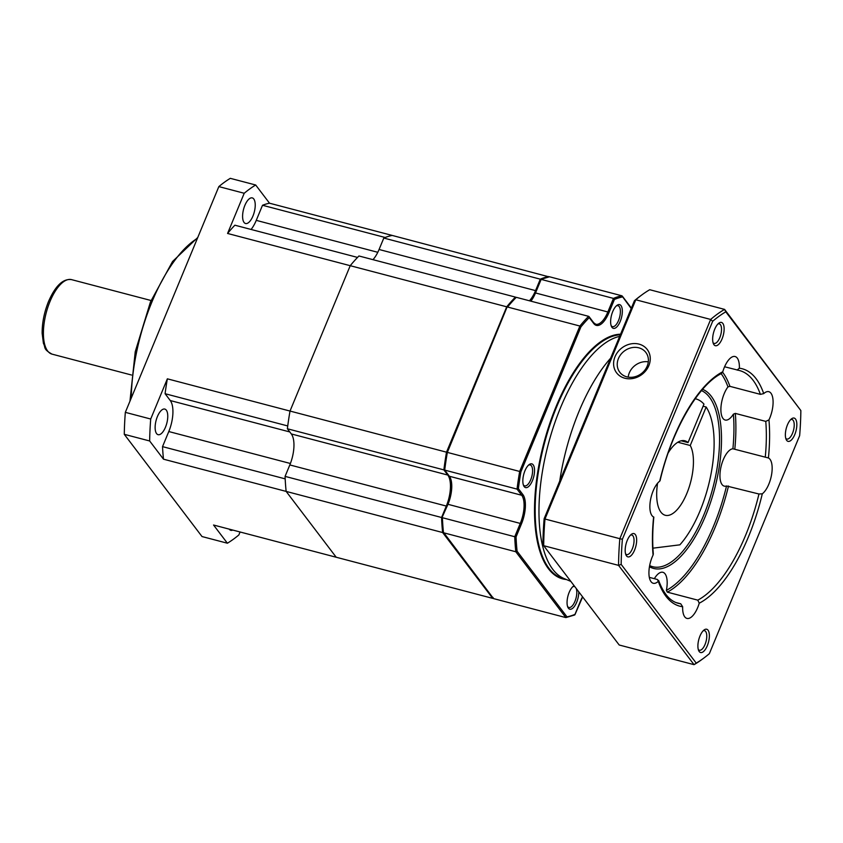 <?xml version="1.0" encoding="UTF-8"?>
<svg xmlns="http://www.w3.org/2000/svg" width="843" height="843" viewBox="0 0 843 843"><rect width="100%" height="100%" fill="white"/><g stroke="black" fill="none" stroke-linecap="round" stroke-linejoin="round"><path stroke-width="1.26" d="M269.518 203.205A166.071 69.389 104.7 0 0 262.51 205.27L385.167 237.494A166.071 69.389 -75.3 0 1 392.174 235.429L269.518 203.205L255.682 184.996L230.308 178.337A192.541 80.454 104.7 0 0 218.843 186.598L125.333 412.353A192.541 80.454 104.7 0 0 124.279 434.314L202.014 536.548L227.389 543.219A192.541 80.454 104.7 0 0 238.854 534.957L240.076 531.986M285.082 476.379L441.574 517.497L446.316 506.063L289.823 464.936L285.082 476.379A166.071 69.389 104.7 0 0 286.146 491.406L336.209 557.244L213.553 525.02L227.389 543.219M229.212 529.13A13.235 5.532 104.7 0 0 229.296 529.246A13.235 5.532 104.7 0 0 230.792 530.321A13.235 5.532 104.7 0 0 232.752 530.068M262.51 205.27L256.261 220.36A24.068 10.053 -75.3 0 1 251.088 229.454M227.568 233.458L350.224 265.693L290.013 411.057L167.357 378.823A166.071 69.389 104.7 0 0 165.08 393.713L287.737 425.947A166.071 69.389 -75.3 0 1 290.013 411.057L350.224 265.693L506.717 306.81A166.071 69.389 104.7 0 1 515.431 297.105L358.939 255.977A166.071 69.389 104.7 0 0 350.224 265.693A166.071 69.389 -75.3 0 1 357.537 257.421L234.881 225.197A166.071 69.389 104.7 0 0 227.568 233.458L244.217 193.268A192.541 80.454 104.7 0 1 255.682 184.996M253.775 198.969A13.235 5.532 104.7 0 0 252.278 197.905A13.235 5.532 104.7 0 0 244.154 207.304A13.235 5.532 104.7 0 0 244.048 222.436A13.235 5.532 104.7 0 0 245.545 223.511A13.235 5.532 104.7 0 0 253.669 214.111A13.235 5.532 104.7 0 0 253.775 198.969M167.357 378.823L150.707 419.024A192.541 80.454 104.7 0 0 149.654 440.973L163.489 459.182A166.071 69.389 104.7 0 1 162.53 446.632L285.187 478.866A166.071 69.389 -75.3 0 0 286.146 491.406L163.489 459.182M165.08 393.713L170.275 400.551A24.068 10.053 -75.3 0 1 168.79 431.542L162.53 446.632M166.303 410.141A13.235 5.532 104.7 0 0 164.806 409.076A13.235 5.532 104.7 0 0 156.693 418.476A13.235 5.532 104.7 0 0 156.587 433.608A13.235 5.532 104.7 0 0 158.084 434.682A13.235 5.532 104.7 0 0 166.197 425.283A13.235 5.532 104.7 0 0 166.303 410.141M124.279 434.314L149.654 440.973M125.333 412.353L150.707 419.024M218.843 186.598L244.217 193.268M548.877 276.82L392.174 235.429A166.071 69.389 104.7 0 0 383.807 238.053L540.3 279.17L535.558 290.614L379.065 249.486L383.807 238.053M372.964 259.665A24.068 10.053 104.7 0 0 379.065 249.486M290.013 411.057A166.071 69.389 104.7 0 0 287.379 428.76L443.871 469.888A166.071 69.389 104.7 0 1 446.505 452.175L290.013 411.057M289.823 464.936A24.068 10.053 104.7 0 0 291.309 433.945L287.379 428.76M441.574 517.497A166.071 69.389 104.7 0 0 442.638 532.534L286.146 491.406L336.209 557.244L492.702 598.372A166.071 69.389 104.7 0 0 493.281 598.245M442.638 532.534L492.702 598.372M446.316 506.063A24.068 10.053 104.7 0 0 447.802 475.062L443.871 469.888M506.717 306.81L446.505 452.175M529.457 300.782A24.068 10.053 104.7 0 0 535.558 290.614M548.667 276.557A166.071 69.389 104.7 0 0 540.3 279.17M681.186 440.794L688.036 442.596A38.504 16.091 104.7 0 0 684.853 440.784A38.504 16.091 104.7 0 0 668.236 452.807M657.561 483.25A38.504 16.091 104.7 0 0 660.923 512.154A38.504 16.091 -75.3 0 0 665.275 515.273A38.504 16.091 -75.3 0 0 688.31 489.614A38.504 16.091 -75.3 0 0 690.238 445.494L677.835 442.238M703.104 406.21L706.171 407.021L690.238 445.494M706.171 407.021A81.834 34.194 104.7 0 1 711.06 473.819A81.834 34.194 104.7 0 1 679.869 544.831L652.925 548.171M688.036 442.596L703.968 404.124A81.834 34.194 104.7 0 0 695.854 398.887A81.834 34.194 104.7 0 0 695.201 398.728L695.854 398.887M578.772 591.839A12.276 5.132 -75.3 0 1 574.979 605.548A12.276 5.132 -75.3 0 1 568.414 608.214A12.276 5.132 -75.3 0 1 567.866 607.276A12.276 5.132 -75.3 0 1 567.95 596.022A12.276 5.132 -75.3 0 1 573.409 586.191A12.276 5.132 -75.3 0 1 574.136 585.737M533.197 464.851A12.276 5.132 -75.3 0 1 532.428 480.658A12.276 5.132 -75.3 0 1 524.177 486.611A12.276 5.132 -75.3 0 1 523.64 485.673A12.276 5.132 -75.3 0 1 523.724 474.43A12.276 5.132 -75.3 0 1 529.172 464.588A12.276 5.132 -75.3 0 1 533.197 464.851M620.996 305.619A12.276 5.132 -75.3 0 1 620.227 321.425A12.276 5.132 -75.3 0 1 611.976 327.369A12.276 5.132 -75.3 0 1 611.438 326.431A12.276 5.132 -75.3 0 1 611.523 315.187A12.276 5.132 -75.3 0 1 616.971 305.356A12.276 5.132 -75.3 0 1 620.996 305.619M576.201 588.446A10.833 4.521 -75.3 0 1 575.179 600.774A10.833 4.521 -75.3 0 1 568.899 607.476A10.833 4.521 -75.3 0 1 567.676 606.591A10.833 4.521 -75.3 0 1 567.55 606.433M572.713 586.77A10.833 4.521 -75.3 0 1 574.399 586.517A10.833 4.521 -75.3 0 1 574.894 586.728M528.487 465.167A10.833 4.521 -75.3 0 1 530.173 464.925A10.833 4.521 -75.3 0 1 531.396 465.8A10.833 4.521 -75.3 0 1 531.311 478.181A10.833 4.521 -75.3 0 1 524.662 485.874A10.833 4.521 -75.3 0 1 523.44 484.999A10.833 4.521 -75.3 0 1 523.324 484.83M616.286 305.935A10.833 4.521 -75.3 0 1 617.972 305.682A10.833 4.521 -75.3 0 1 619.194 306.557A10.833 4.521 -75.3 0 1 619.11 318.939A10.833 4.521 -75.3 0 1 612.461 326.631A10.833 4.521 -75.3 0 1 611.238 325.756A10.833 4.521 -75.3 0 1 611.122 325.588M540.69 279.402L549.52 276.778L621.839 295.777L622.408 296.947A165.102 68.989 104.7 0 0 614.421 299.444L613.462 298.401L607.845 311.973L535.516 292.964L541.143 279.391L613.462 298.401A166.071 69.389 104.7 0 1 621.839 295.777L631.207 308.517M444.366 469.224L444.714 470.109L444.366 469.224L444.714 470.109L517.033 489.109A166.071 69.389 104.7 0 1 519.678 471.406L579.889 326.041L507.56 307.031A166.071 69.389 -75.3 0 1 516.285 297.326L588.604 316.325A166.071 69.389 104.7 0 0 579.889 326.041L580.932 326.873L520.911 471.785L447.348 452.396L506.917 307.421M574.694 614.968L565.864 617.592L515.811 551.754L443.492 532.755A166.071 69.389 -75.3 0 1 442.417 517.718L514.746 536.728A166.071 69.389 104.7 0 0 515.811 551.754L517.086 551.227L566.991 616.876L565.864 617.592L493.545 598.593L443.07 531.775M515.231 298.148L516.285 297.326L515.231 298.148M446.895 452.343L447.348 452.396A166.071 69.389 -75.3 0 0 444.714 470.109L449.382 476.253A21.665 9.052 104.7 0 1 448.044 504.146L442.048 517.444M520.911 471.785A165.102 68.989 104.7 0 0 518.382 488.677L517.033 489.109L521.712 495.262A21.665 9.052 -75.3 0 1 520.373 523.155L514.746 536.728L516.064 536.896A165.102 68.989 104.7 0 0 517.086 551.217M492.976 597.424L493.545 598.593M567.002 616.865A165.102 68.989 104.7 0 0 574.979 614.378L580.416 601.238A22.624 9.452 -75.3 0 1 582.555 596.802M540.405 279.992L541.143 279.391A166.071 69.389 -75.3 0 1 549.52 276.778M614.421 299.444L608.983 312.584A22.624 9.452 -75.3 0 1 593.778 323.554L589.246 317.6A165.102 68.989 104.7 0 0 580.932 326.873M570.848 581.407L563.988 578.498A125.628 52.498 -75.3 0 1 552.808 569.373A125.628 52.498 104.7 0 1 549.942 438.181A125.628 52.498 104.7 0 1 619.658 336.389M610.617 358.222A128.515 53.71 104.7 0 0 559.731 481.068M676.097 602.576L680.722 603.788L682.661 606.739A19.252 8.051 104.7 0 0 686.94 618.425A19.252 8.051 104.7 0 0 697.709 607.529A19.252 8.051 104.7 0 0 699.237 603.198L697.783 600.153A120.338 50.285 104.7 0 0 758.963 494.009L762.304 493.798A19.252 8.051 104.7 0 0 768.848 484.124A19.252 8.051 104.7 0 0 768.416 457.97L767.53 457.686M654.347 578.677A19.252 8.051 104.7 0 1 662.893 572.292A19.252 8.051 104.7 0 1 666.381 590.363L667.329 592.144L697.783 600.153M737.488 370.109A120.338 50.285 -75.3 0 1 739.48 370.53A120.338 50.285 -75.3 0 1 760.386 394.355L729.933 386.347L727.962 386.895A19.252 8.051 104.7 0 0 724.2 393.681A19.252 8.051 104.7 0 0 725.18 420.035A19.252 8.051 104.7 0 0 733.389 414.166L735.317 413.397L765.771 421.395L768.953 419.888A122.741 51.286 104.7 0 1 768.416 457.97L732.904 448.782A19.252 8.051 104.7 0 0 723.252 459.772A19.252 8.051 104.7 0 0 724.242 486.126A19.252 8.051 104.7 0 0 726.55 485.979L758.963 494.009M680.722 603.788A120.338 50.285 -75.3 0 1 678.32 603.303C670.122 601.312 663.557 593.662 658.594 580.363L658.299 581.333L657.414 579.489L649.321 577.36M724.59 366.768L739.48 370.53M737.077 370.045L739.364 368.212A19.252 8.051 104.7 0 0 735.085 356.526A19.252 8.051 104.7 0 0 724.316 367.422A19.252 8.051 104.7 0 0 722.788 371.752L721.439 373.512C698.257 384.882 671.597 430.752 660.048 480.731L659.721 481.153A19.252 8.051 104.7 0 0 653.177 490.826A19.252 8.051 104.7 0 0 653.61 516.98L653.831 517.086C652.535 530.331 652.356 542.597 653.314 553.872L653.072 555.063A19.252 8.051 104.7 0 0 652.24 556.917A19.252 8.051 104.7 0 0 653.22 583.272A19.252 8.051 104.7 0 0 658.299 581.333A122.741 51.286 104.7 0 0 682.661 606.739M760.386 394.355L763.726 393.618A122.741 51.286 104.7 0 0 739.364 368.212M622.387 539.267A188.21 78.641 104.7 0 0 621.175 564.389L696.234 663.114A188.21 78.641 104.7 0 0 703.526 658.299A188.21 78.641 104.7 0 0 709.353 653.662L799.638 435.673A188.21 78.641 104.7 0 0 800.85 410.552L725.791 311.826A188.21 78.641 104.7 0 0 712.672 321.288L622.387 539.267L619.837 538.688A190.128 79.453 104.7 0 0 618.562 565.368L694.052 664.663A190.128 79.453 104.7 0 0 701.755 659.605L703.526 658.299M768.953 419.888A19.252 8.051 104.7 0 0 769.785 418.033A19.252 8.051 104.7 0 0 768.805 391.679A19.252 8.051 104.7 0 0 763.726 393.618M714.716 329.234A12.034 5.026 104.7 0 0 713.441 343.818A12.034 5.026 104.7 0 0 722.061 338.897A12.034 5.026 104.7 0 0 723.874 326.03A12.034 5.026 104.7 0 0 718.868 323.143A12.034 5.026 104.7 0 0 714.716 329.234A12.034 5.026 104.7 0 0 715.328 345.704A12.034 5.026 104.7 0 0 722.061 338.897A12.034 5.026 104.7 0 0 721.45 322.426A12.034 5.026 104.7 0 0 714.716 329.234M787.436 424.883A12.034 5.026 104.7 0 0 786.15 439.456A12.034 5.026 104.7 0 0 794.78 434.545A12.034 5.026 104.7 0 0 796.582 421.669A12.034 5.026 104.7 0 0 791.588 418.792A12.034 5.026 104.7 0 0 787.436 424.883A12.034 5.026 104.7 0 0 788.047 441.353A12.034 5.026 104.7 0 0 794.78 434.545A12.034 5.026 104.7 0 0 794.159 418.075A12.034 5.026 104.7 0 0 787.436 424.883M699.964 636.054A12.034 5.026 104.7 0 0 698.678 650.627A12.034 5.026 104.7 0 0 707.309 645.706A12.034 5.026 104.7 0 0 709.111 632.84A12.034 5.026 104.7 0 0 704.116 629.953A12.034 5.026 104.7 0 0 699.964 636.054A12.034 5.026 104.7 0 0 700.575 652.514A12.034 5.026 104.7 0 0 707.309 645.706A12.034 5.026 104.7 0 0 706.697 629.236A12.034 5.026 104.7 0 0 699.964 636.054M627.245 540.405A12.034 5.026 104.7 0 0 625.97 554.989A12.034 5.026 104.7 0 0 634.589 550.068A12.034 5.026 104.7 0 0 636.402 537.202A12.034 5.026 104.7 0 0 631.396 534.314A12.034 5.026 104.7 0 0 627.245 540.405A12.034 5.026 104.7 0 0 627.866 556.875A12.034 5.026 104.7 0 0 634.589 550.068A12.034 5.026 104.7 0 0 633.978 533.598A12.034 5.026 104.7 0 0 627.245 540.405M621.175 564.389L618.562 565.368L543.693 545.695L619.194 645L694.052 664.663L696.234 663.114M800.85 410.552L724.59 309.392A190.128 79.453 104.7 0 0 710.66 319.444L619.837 538.688L544.978 519.014A190.128 79.453 104.7 0 0 543.693 545.695L542.934 543.83A188.21 78.641 104.7 0 1 544.135 518.708L634.431 300.73L635.791 299.771L544.978 519.014L544.135 518.708M725.791 311.826L724.59 309.392L649.721 289.718A190.128 79.453 104.7 0 0 642.018 294.787A190.128 79.453 104.7 0 0 635.791 299.771L710.66 319.444L712.672 321.288M639.005 344.113A19.252 16.628 142.8 0 1 648.847 365.62A19.252 16.628 142.8 0 1 624.863 378.244A19.252 16.628 142.8 0 1 615.011 356.726A19.252 16.628 142.8 0 1 639.005 344.113A19.252 16.628 -37.2 0 0 617.824 351.931A19.252 16.628 -37.2 0 0 616.602 372.827A19.252 16.628 -37.2 0 0 624.863 378.244A19.252 16.628 -37.2 0 0 646.044 370.425A19.252 16.628 -37.2 0 0 647.255 349.518A19.252 16.628 -37.2 0 0 639.005 344.113M642.018 294.787L640.248 296.093A188.21 78.641 104.7 0 0 634.431 300.73M638.825 347.832A16.365 14.131 142.8 0 1 645.843 352.427A16.365 14.131 142.8 0 1 644.811 370.193A16.365 14.131 142.8 0 1 626.802 376.842A16.365 14.131 142.8 0 1 619.784 372.237A16.365 14.131 142.8 0 1 620.817 354.481A16.365 14.131 142.8 0 1 638.825 347.832M701.492 390.615A91.455 38.22 -75.3 0 1 703.821 514.968A91.455 38.22 -75.3 0 1 652.661 566.707A91.455 38.22 -75.3 0 1 649.658 565.579M702.598 389.329A92.899 38.82 -75.3 0 1 705.528 515.874A92.899 38.82 -75.3 0 1 649.458 566.728M713.03 342.648A10.105 4.226 104.7 0 0 714.126 343.407A10.105 4.226 104.7 0 0 719.785 337.685A10.105 4.226 104.7 0 0 719.269 323.849A10.105 4.226 104.7 0 0 717.941 323.965M785.75 438.286A10.105 4.226 104.7 0 0 786.846 439.045A10.105 4.226 104.7 0 0 792.494 433.323A10.105 4.226 104.7 0 0 791.977 419.487A10.105 4.226 104.7 0 0 790.65 419.614M698.278 649.458A10.105 4.226 104.7 0 0 699.374 650.216A10.105 4.226 104.7 0 0 705.033 644.495A10.105 4.226 104.7 0 0 704.516 630.659A10.105 4.226 104.7 0 0 703.188 630.785M625.559 553.809A10.105 4.226 104.7 0 0 626.665 554.568A10.105 4.226 104.7 0 0 632.313 548.856A10.105 4.226 104.7 0 0 631.797 535.02A10.105 4.226 104.7 0 0 630.469 535.136M628.193 377.137A16.365 14.131 142.8 0 1 648.309 361.837M197.41 238.337A120.338 50.285 104.7 0 0 151.94 301.91A120.338 50.285 -75.3 0 0 131.245 398.086M256.261 220.36L377.801 252.299M170.275 400.551L289.802 431.953M168.79 431.542L290.392 463.492M131.476 375.009L51.992 354.123A38.504 16.091 -75.3 0 1 50.032 301.415A38.504 16.091 104.7 0 1 71.571 279.634L151.055 300.519M447.802 475.062L291.309 433.945M518.382 488.677L522.913 494.63A22.624 9.452 -75.3 0 1 521.511 523.756L516.064 536.896M620.564 334.207A126.113 52.698 104.7 0 0 547.16 431.5A126.113 52.698 104.7 0 0 548.403 568.688A126.113 52.698 104.7 0 0 566.422 579.531M522.913 494.63A0.959 0.832 142.8 0 1 521.712 495.262L449.382 476.253A0.959 0.832 -37.2 0 1 448.971 475.979L444.324 469.867M521.511 523.756L447.454 504.167C451.932 491.785 452.438 482.386 448.971 475.979M447.496 504.314L441.932 517.497L442.975 532.207M534.968 293.132L535.516 292.964A21.665 9.052 104.7 0 1 530.858 301.151M608.983 312.584L607.845 311.973A21.665 9.052 -75.3 0 1 595.727 324.228L593.693 322.743L589.046 316.631M593.778 323.554A0.959 0.832 -37.2 0 0 593.693 322.743M620.311 334.808A125.628 52.498 104.7 0 0 547.571 432.333A125.628 52.498 104.7 0 0 549.004 568.372A125.628 52.498 104.7 0 0 563.198 578.53L565.463 579.13M667.329 592.144A120.338 50.285 104.7 0 0 728.51 486.011M765.771 421.395A120.338 50.285 -75.3 0 1 765.265 457.127M735.317 413.397A120.338 50.285 -75.3 0 1 734.811 449.129M722.609 372.237A120.338 50.285 -75.3 0 1 729.933 386.347M659.721 481.153A122.741 51.286 -75.3 0 1 722.788 371.752M762.304 493.798A122.741 51.286 -75.3 0 1 699.237 603.198M653.61 516.98A122.741 51.286 104.7 0 0 653.072 555.063M732.904 448.782A118.895 49.684 104.7 0 0 733.389 414.166M666.381 590.363A118.895 49.684 104.7 0 0 726.55 485.979M727.962 386.895A118.895 49.684 104.7 0 0 721.165 373.66M129.959 401.184L135.238 351.742L150.454 301.963L172.562 261.499L197.768 237.484M51.992 354.123C42.719 348.897 45.87 347.706 43.436 343.417L42.15 333.375C42.076 322.858 44.205 312.226 48.536 301.467C55.438 285.703 63.109 278.432 71.571 279.634M622.282 296.093L631.386 308.064M515.537 297.547L506.959 307.115M444.24 469.54L446.811 452.291L506.917 307.179M493.102 598.288L443.091 532.502M574.937 614.716L582.629 596.907M530.405 301.035L534.926 292.985L540.447 279.655"/></g></svg>
